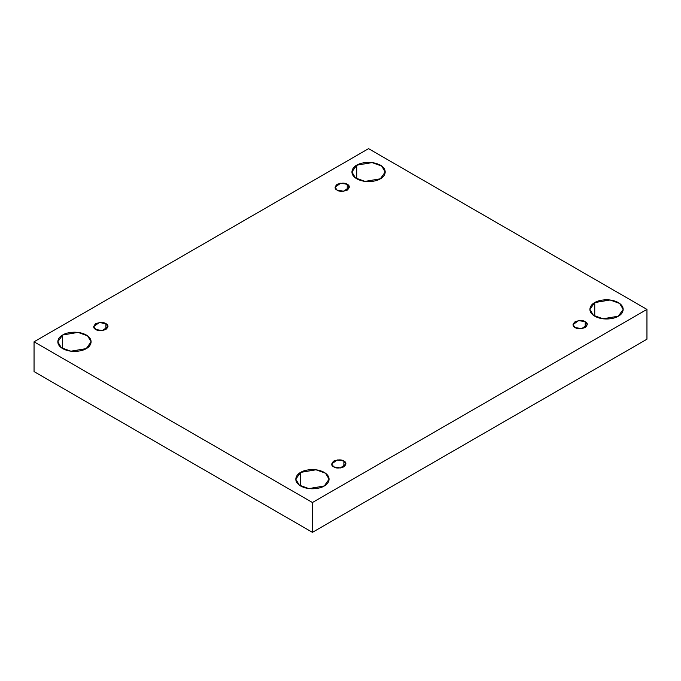 <?xml version="1.0" encoding="UTF-8"?>
<svg xmlns="http://www.w3.org/2000/svg" width="681" height="681" viewBox="0 0 681 681"><rect width="100%" height="100%" fill="white"/><g stroke="black" fill="none" stroke-linecap="round" stroke-linejoin="round"><path stroke-width="1.02" d="M356.776 165.194L351.898 171.995L355.439 177.928L364.999 181.401L380.347 178.805C377.376 181.069 365.663 183.742 356.776 178.805C348.212 173.672 352.852 166.913 356.776 165.194C359.747 162.929 371.468 160.248 380.347 165.194C388.911 170.318 384.271 177.086 380.347 178.805L385.233 171.995L381.692 166.062L372.132 162.597L356.776 165.194L356.776 178.805L356.776 165.194M62.678 334.992L57.791 341.794L61.333 347.727L70.892 351.2L86.249 348.604C83.278 350.868 71.556 353.541 62.678 348.604C54.114 343.471 58.753 336.712 62.678 334.992C65.648 332.728 77.362 330.047 86.249 334.992C94.812 340.117 90.173 346.884 86.249 348.604L91.126 341.794L87.585 335.861L78.026 332.396L62.678 334.992L62.678 348.604L62.678 334.992M300.653 472.384L295.767 479.194L299.308 485.119L308.868 488.592L324.224 485.996C321.253 488.26 309.532 490.941 300.653 485.996C292.089 480.863 296.729 474.104 300.653 472.384C303.624 470.12 315.337 467.438 324.224 472.384C332.788 477.517 328.148 484.276 324.224 485.996L329.102 479.194L325.561 473.261L316.001 469.788L300.653 472.384L300.653 485.996L300.653 472.384M594.751 302.585L589.874 309.395L593.415 315.32L602.974 318.793L618.322 316.197C615.352 318.461 603.638 321.143 594.751 316.197C586.188 311.064 590.827 304.305 594.751 302.585C597.722 300.321 609.444 297.64 618.322 302.585C626.886 307.718 622.247 314.477 618.322 316.197L623.209 309.395L619.667 303.462L610.108 299.989L594.751 302.585L594.751 316.197L594.751 302.585M585.209 327.535L585.209 321.704L578.629 320.589L573.019 324.624L575.105 327.535C572.432 326.327 572.432 324.377 575.105 321.704C579.744 320.164 583.106 320.164 585.209 321.704C587.89 322.922 587.89 324.863 585.209 327.535C580.578 329.085 577.207 329.085 575.105 327.535L581.685 328.651L587.303 324.624L585.209 321.704L585.209 327.535M343.871 466.877L343.871 461.046L337.291 459.93L331.673 463.957L333.767 466.877C331.094 465.659 331.094 463.718 333.767 461.046C338.397 459.496 341.768 459.496 343.871 461.046C346.544 462.254 346.544 464.204 343.871 466.877C339.232 468.417 335.869 468.417 333.767 466.877L340.347 467.992L345.957 463.957L343.871 461.046L343.871 466.877M105.895 329.485L105.895 323.654L99.315 322.539L93.697 326.565L95.791 329.485C93.11 328.268 93.11 326.327 95.791 323.654C100.422 322.104 103.793 322.104 105.895 323.654C108.568 324.863 108.568 326.803 105.895 329.485C101.256 331.026 97.894 331.026 95.791 329.485L102.371 330.591L107.981 326.565L105.895 323.654L105.895 329.485M347.233 190.144L347.233 184.313L340.653 183.198L335.043 187.224L337.129 190.144C334.456 188.935 334.456 186.986 337.129 184.313C341.768 182.763 345.131 182.763 347.233 184.313C349.906 185.521 349.906 187.471 347.233 190.144C342.603 191.684 339.232 191.684 337.129 190.144L343.709 191.259L349.327 187.224L347.233 184.313L347.233 190.144M312.434 532.338L646.95 339.206L646.95 309.395L312.434 502.518L312.434 532.338L312.434 502.518L34.05 341.794L368.566 148.662L646.95 309.395L646.95 339.206L312.434 532.338L34.05 371.605L34.05 341.794L34.05 371.605L312.434 532.338M312.434 502.518L646.95 309.395L368.566 148.662L34.05 341.794L312.434 502.518"/></g></svg>
